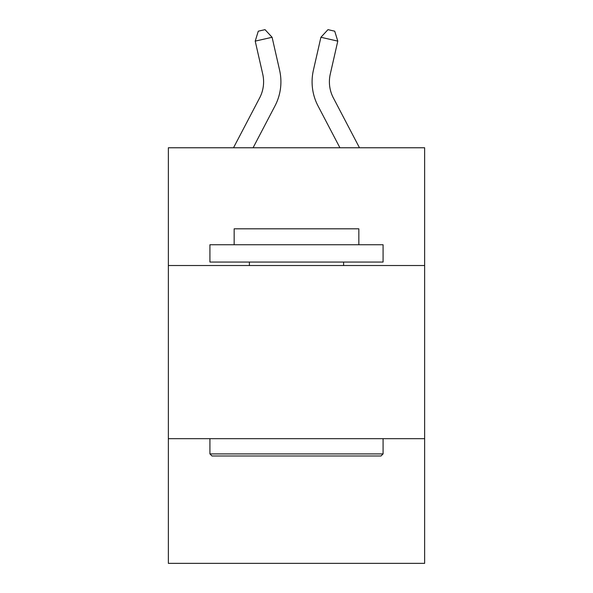<?xml version="1.0" encoding="UTF-8"?>
<svg xmlns="http://www.w3.org/2000/svg" width="593" height="593" viewBox="0 0 593 593"><rect width="100%" height="100%" fill="white"/><g stroke="black" fill="none" stroke-linecap="round" stroke-linejoin="round"><path stroke-width="0.89" d="M168.36 265.516L424.64 265.516L424.64 147.768L168.36 147.768L168.36 563.35L424.64 563.35L424.64 438.672L168.36 438.672M424.64 438.672L424.64 265.516M233.523 147.768L259.645 97.897A34.631 34.631 0 0 0 262.736 74.132L255.212 41.125L272.091 37.277L279.614 70.285A51.947 51.947 0 0 1 274.982 105.932L253.07 147.768M359.477 147.768L333.355 97.897A34.631 34.631 0 0 1 330.264 74.132L337.788 41.125L320.909 37.277L313.386 70.285A51.947 51.947 0 0 0 318.018 105.932L339.93 147.768M211.998 455.995L209.922 453.912L383.078 453.912L381.002 455.995L211.998 455.995M383.078 244.739L383.078 262.054L209.922 262.054L209.922 244.739L383.078 244.739M234.161 244.739L234.161 228.809L358.839 228.809L358.839 244.739M383.078 438.672L383.078 453.912M209.922 438.672L209.922 453.912M343.599 262.054L343.599 265.516M249.401 262.054L249.401 265.516M320.909 37.277L313.386 70.285L320.909 37.277L313.386 70.285L320.909 37.277L313.386 70.285L320.909 37.277L313.386 70.285L320.909 37.277L313.386 70.285L320.909 37.277L313.386 70.285L320.909 37.277L313.386 70.285L320.909 37.277L313.386 70.285L320.909 37.277L313.386 70.285L320.909 37.277L327.973 29.65L334.726 31.192L337.788 41.125M333.355 97.897A34.631 34.631 0 0 1 330.264 74.132A34.631 34.631 0 0 0 333.355 97.897A34.631 34.631 0 0 1 330.264 74.132A34.631 34.631 0 0 0 333.355 97.897A34.631 34.631 0 0 1 330.264 74.132A34.631 34.631 0 0 0 333.355 97.897A34.631 34.631 0 0 1 330.264 74.132A34.631 34.631 0 0 0 333.355 97.897A34.631 34.631 0 0 1 330.264 74.132A34.631 34.631 0 0 0 333.355 97.897A34.631 34.631 0 0 1 330.264 74.132A34.631 34.631 0 0 0 333.355 97.897A34.631 34.631 0 0 1 330.264 74.132A34.631 34.631 0 0 0 333.355 97.897A34.631 34.631 0 0 1 330.264 74.132A34.631 34.631 0 0 0 333.355 97.897A34.631 34.631 0 0 1 330.264 74.132M259.645 97.897A34.631 34.631 0 0 0 262.736 74.132A34.631 34.631 0 0 1 259.645 97.897A34.631 34.631 0 0 0 262.736 74.132A34.631 34.631 0 0 1 259.645 97.897A34.631 34.631 0 0 0 262.736 74.132M255.212 41.125L258.274 31.192L265.027 29.65L272.091 37.277"/></g></svg>
